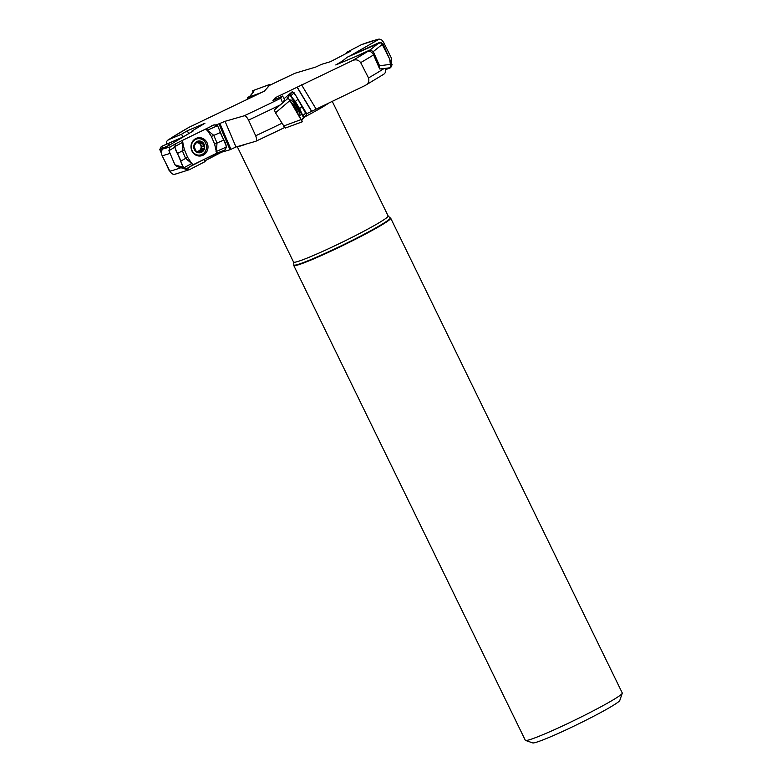 <?xml version="1.0" encoding="UTF-8"?>
<svg xmlns="http://www.w3.org/2000/svg" width="782" height="782" viewBox="0 0 782 782"><rect width="100%" height="100%" fill="white"/><g stroke="black" fill="none" stroke-linecap="round" stroke-linejoin="round"><path stroke-width="1.17" d="M306.544 113.791L365.057 85.541L383.923 74.143M204.835 160.877L221.58 152.187L230.006 149.763L235.988 146.996L255.773 141.288L285.274 127.231M204.18 159.333L205.138 161.581L189.498 169.655L187.66 169.938L185.011 168.971L186.341 168.863L192.695 164.943L216.702 153.204L224.845 150.017L226.624 146.908L217.591 125.677L214.141 124.885L175.676 143.702M294.794 73.361L295.107 73.215A124.465 8.25 -26 0 0 269.487 85.414L264.267 91.201L189.088 127.27A124.465 8.25 -26 0 0 168.462 139.773L166.84 141.151L166.155 144.572M182.861 137.065L181.58 134.201L168.462 139.773M181.58 134.201L187.357 130.76L204.933 123.292L191.942 131.044L192.177 131.571M175.764 173.927C173.76 175.051 171.786 174.142 169.841 171.199L162.148 155.745C160.945 152.373 161.317 150.066 163.282 148.815L193.535 130.76L191.942 131.044M205.402 129.235L211.218 126.342M216.536 124.817L225.06 121.318L235.988 146.996M255.616 141.337C256.877 140.916 256.907 139.059 255.685 135.775L248.539 120.096C246.848 116.968 245.343 115.55 244.023 115.853L225.06 121.318M282.585 102.911L284.697 99.568L282.576 96.039L280.748 98.258L282.585 102.911L274.14 110.096M282.576 96.039L272.898 100.653L275.342 97.682L276.183 99.079M365.057 85.541C368.342 83.899 369.495 81.367 368.518 77.946L360.678 62.619C358.469 59.774 355.683 59.119 352.301 60.654L275.342 97.682M383.385 74.427C385.418 73.342 386.093 71.377 385.409 68.523L379.651 68.953L373.571 54.887C372.017 51.964 370.003 50.85 367.53 51.563L335.771 64.965L342.32 61.094M391.469 63.117L391.587 58.464L383.581 42.248L381.724 39.98L379.241 39.1L348.684 56.666M346.827 53.147L346.524 52.433L361.47 44.652L378.547 39.178M346.524 52.433L350.434 51.27L330.415 61.7L321.617 64.32L315.605 67.105L295.107 73.215M269.604 85.355L294.941 73.273M178.726 167.045L177.68 166.722M230.006 149.763L219.077 124.084M188.022 127.877L189.088 127.27M293.729 265.284A53.938 3.578 -26 0 0 293.749 265.489A53.938 3.578 -26 0 0 303.768 262.918A53.938 3.578 -26 0 0 358.576 237.65A53.938 3.578 -26 0 0 390.707 218.198A53.938 3.578 -26 0 0 390.55 218.061L390.052 217.826A53.587 3.548 154 0 1 359.505 236.663A53.587 3.548 154 0 1 303.836 262.4A53.587 3.548 154 0 1 293.856 264.746L293.729 265.284M293.749 265.489L525.318 740.28A53.938 3.578 -26 0 0 525.533 740.446L532.718 742.9A48.543 3.216 -26 0 0 541.555 740.446A48.543 3.216 -26 0 0 589.501 718.414A48.543 3.216 -26 0 0 619.784 700.437L622.277 693.253A53.938 3.578 -26 0 0 622.277 692.989L390.707 218.198M525.533 740.446A53.938 3.578 -26 0 0 535.347 737.709A53.938 3.578 -26 0 0 588.621 713.233A53.938 3.578 -26 0 0 622.277 693.253M297.131 87.31L311.588 111.396M188.657 133.673L187.357 130.76M221.58 152.187L221.247 151.415M291.813 103.713L291.813 103.713A5.582 0.831 -120.3 0 1 291.852 103.478A5.582 0.831 -120.3 0 1 293.719 105.179A5.582 0.831 -120.3 0 1 296.593 109.959A5.582 0.831 -120.3 0 1 297.59 113.028A5.582 0.831 -120.3 0 1 297.443 113.097M297.629 113.4A5.933 0.88 59.7 0 0 297.737 112.618A5.933 0.88 59.7 0 0 295.488 107.808A5.933 0.88 59.7 0 0 292.4 103.488A5.933 0.88 59.7 0 0 291.627 103.41M296.857 112.774L297.59 113.028L297.092 112.403M292.732 105.218L293.719 105.179L296.593 109.959L296.3 110.985M292.947 104.847L293.719 105.179M196.106 151.307L201.385 151.982A5.582 5.161 -93.5 0 1 194.073 146.332A5.582 5.161 -93.5 0 1 202.196 142.353A5.582 5.161 -93.5 0 1 201.385 151.982L204.366 147.446L203.721 146.087L201.688 146.205L200.759 145.256A4.272 3.949 -93.5 0 1 198.198 151.141M194.239 149.323A5.933 5.494 86.5 0 0 203.711 150.349A5.933 5.494 86.5 0 0 199.723 140.985A5.933 5.494 86.5 0 0 194.239 149.323M191.961 150.291A8.231 7.615 86.5 0 0 199.361 155.119A8.231 7.615 86.5 0 0 206.468 146.449A8.231 7.615 86.5 0 0 198.374 138.688A8.231 7.615 86.5 0 0 191.961 150.291M196.497 151.591L197.504 151.532L196.243 151.415L195.51 150.105L194.073 146.332L194.503 145.169L197.054 141.796L199.293 142.656L201.297 141.962M199.909 151.884L201.385 151.982M196.644 151.669L197.484 151.62L196.243 151.415M197.054 141.796L198.305 141.904L196.712 142.001M200.73 142.168L202.196 142.353L203.721 146.087M199.84 151.767L200.397 149.499L203.379 148.658M201.355 148.766L203.085 148.678M195.813 151.004A4.272 3.949 86.5 0 0 196.653 151.239M196.106 142.891A4.272 3.949 -93.5 0 1 200.759 145.256L200.241 142.549M201.834 148.736L201.785 146.205M199.664 142.666L196.448 142.226M161.307 146.478L183.33 136.85L162.324 146.087L161.454 153.409L159.772 149.528L161.307 146.478M169.264 170.799L166.165 163.995L169.567 170.662M165.422 162.324L166.165 163.995L165.422 162.324M292.253 91.719L284.13 98.64L292.243 91.729L287.199 98.483L288.138 98.219L289.623 100.076L302.282 121.796L285.176 128.111L275.499 112.833L289.917 100.555M274.365 109.91L275.499 112.833M302.155 121.102L289.252 99.51L287.6 97.828L292.243 91.729L296.124 96.01L306.593 114.993L301.686 120.184L303.504 117.32L306.358 115.335L306.143 112.745L294.188 92.833L292.243 91.729M294.188 92.833L290.728 95.824L295.283 101.445L299.565 108.571L303.582 117.241M303.504 117.32L289.751 94.417M291.207 102.696A9.189 1.369 -120.3 0 1 290.63 100.037A9.189 1.369 -120.3 0 1 290.699 99.969A9.189 1.369 -120.3 0 1 296.534 107.202A9.189 1.369 -120.3 0 1 299.975 115.824A9.189 1.369 -120.3 0 1 298.441 114.749M302.311 121.796L285.176 128.111M301.295 119.509L283.465 126.088M175.842 143.614L174.806 147.221L183.408 167.436L184.972 168.961M183.662 167.925L191.698 163.516L185.578 158.345L182.343 150.74L182.665 142.285L181.981 140.682M206.663 128.619L207.338 130.223L213.779 135.374L220.544 132.471C221.482 138.131 229.361 145.266 224.717 150.066L204.698 159.078L189.41 166.967C185.432 171.864 182.089 166.253 180.72 161.131C179.518 155.491 172.519 148.297 175.94 143.575L210.407 126.752C212.89 124.68 215.285 124.328 217.591 125.677L220.544 132.471M216.702 153.204L214.61 144.074L211.375 136.469L213.779 135.374L217.015 142.969L216.379 151.444L217.064 153.047M182.304 140.535L184.386 149.665L187.621 157.27L192.695 164.943M211.375 136.469L206.311 128.795M203.066 155.247A9.189 8.494 -93.5 0 1 198.608 155.989A9.189 8.494 -93.5 0 1 191.013 147.378A9.189 8.494 -93.5 0 1 197.514 137.915A9.189 8.494 -93.5 0 1 207.533 143.937A9.189 8.494 -93.5 0 1 203.066 155.247M184.083 167.641L174.943 164.836L176.624 166.39L184.923 168.941M174.943 164.836L168.922 150.691L175.276 146.948M168.922 150.691L170.026 147.045L175.686 143.702M383.278 68.64L390.697 67.663L385.653 69.647L390.697 67.663L389.768 59.285L381.196 42.336L347.247 57.203L379.397 42.511L382.926 43.88L392.105 64.681L390.697 67.663M354.608 57.018L370.13 49.921L373.278 51.592L382.926 43.88M339.368 63.45L347.276 57.194L339.544 63.371M391.929 64.144L379.573 65.776L379.495 68.601M379.573 65.776L373.278 51.592M253.378 92.53L252.615 90.751L253.818 91.25L250.787 95.521L247.699 97.633L247.571 99.119L253.173 92.159M267.366 87.77L269.741 84.436L270.396 84.955M284.492 127.603A124.465 8.25 154 0 1 255.91 141.2M163.282 148.815A124.465 8.25 -26 0 0 170.486 146.772M244.023 115.853A124.465 8.25 -26 0 0 280.748 98.258M352.301 60.654A124.465 8.25 -26 0 0 367.53 51.563M377.569 39.559A124.465 8.25 -26 0 0 361.47 44.652M373.571 54.887A129.861 8.602 154 0 1 360.678 62.619M368.518 77.946A129.861 8.602 -26 0 0 383.933 68.601M170.065 153.38A129.861 8.602 154 0 1 162.148 155.745M169.841 171.199A129.861 8.602 -26 0 0 180.945 167.719M230.905 149.294L219.967 123.615M280.269 104.886A129.861 8.602 154 0 1 248.539 120.096M255.685 135.775A129.861 8.602 -26 0 0 281.803 123.321M329.818 102.315A52.619 3.49 154 0 1 303.289 117.652M237.249 146.635L293.553 262.078A52.619 3.49 -26 0 0 303.328 259.575A52.619 3.49 -26 0 0 356.797 234.923A52.619 3.49 -26 0 0 388.136 215.949L332.174 101.201M246.506 143.966A52.619 3.49 154 0 1 237.581 146.537M301.549 84.808L316.006 108.894M311.695 111.259L297.238 87.183M295.576 108.845L295.068 109.138M294.228 106.587L293.719 106.89M202.098 150.818L200.163 150.936M202.02 150.721L200.114 150.838M202.606 143.771L200.7 143.878M203.594 146.087L201.688 146.205M202.694 143.683L200.769 143.8M198.315 142.001L196.565 142.109M159.772 149.528L169.215 145.256L168.492 143.644M168.814 143.517L169.215 145.256M288.138 98.219L274.306 110.008M289.829 94.329L290.65 95.912M298.05 99.206L294.648 102.051M306.143 112.745L302.605 115.824M302.331 106.332L298.92 109.177M192.382 165.119L192.01 163.35M180.72 161.131L187.621 157.27M174.63 146.693L182.978 142.129M177.485 153.526L184.386 149.665M206.986 130.379L217.591 125.677M216.018 151.61L226.624 146.908M214.61 144.074L223.779 140.076M196.908 138.101A8.954 8.279 -93.5 0 1 206.155 144.406A8.954 8.279 -93.5 0 1 201.707 155.11A8.954 8.279 -93.5 0 1 197.983 155.892M200.906 154.856A8.553 7.908 -93.5 0 1 196.38 155.383M195.373 138.795A8.553 7.908 -93.5 0 1 199.938 138.776M379.397 42.511L370.13 49.921M252.615 90.751L269.702 84.476M261.364 92.569L247.786 97.564M189.498 169.655L174.875 174.288M167.905 140.076L188.55 127.554M390.052 217.826L388.136 215.949M293.553 262.078L293.856 264.746M298.05 114.094A18.885 18.885 0 0 0 297.737 112.618M292.4 103.488A18.885 18.885 0 0 0 291.06 102.334M197.875 155.217L199.361 155.119M196.878 138.785L198.374 138.688M252.596 90.741L269.741 84.436"/></g></svg>
